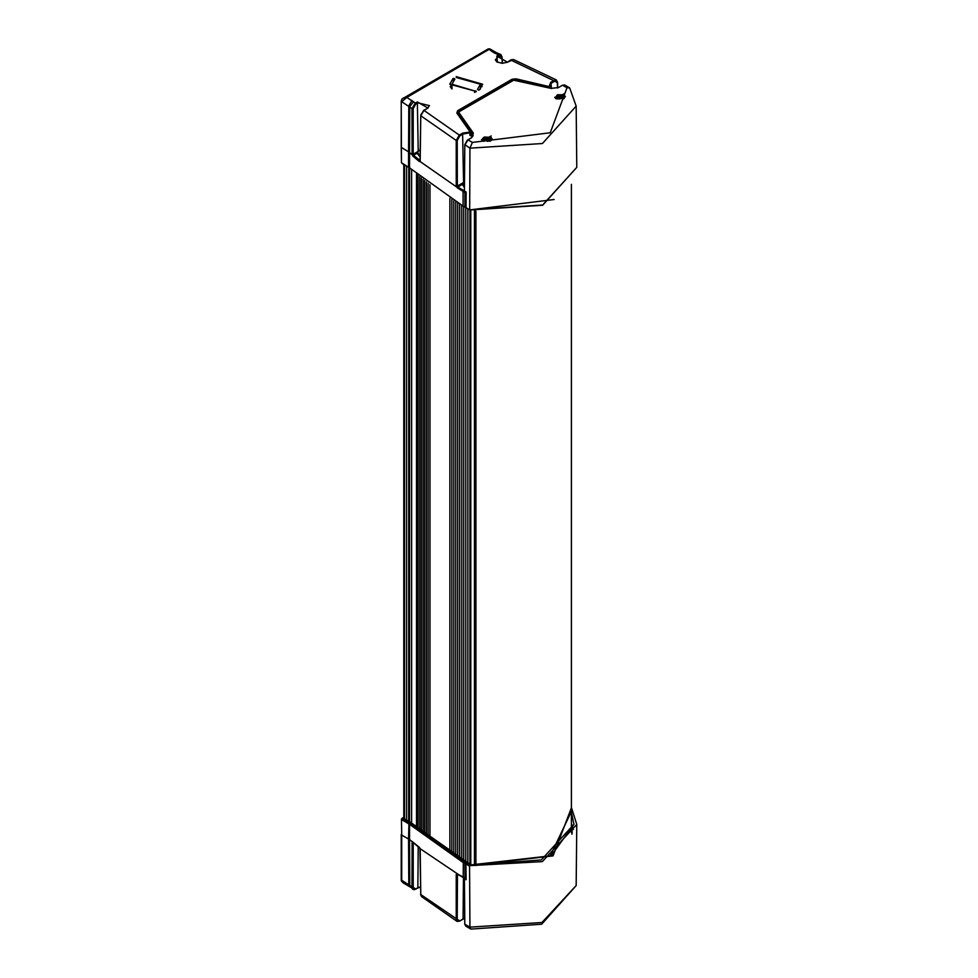 <?xml version="1.0" encoding="UTF-8"?>
<svg xmlns="http://www.w3.org/2000/svg" width="978" height="978" viewBox="0 0 978 978"><rect width="100%" height="100%" fill="white"/><g stroke="black" fill="none" stroke-linecap="round" stroke-linejoin="round"><path stroke-width="1.47" d="M416.555 825.261L415.1 826.092M404.525 165.013L404.525 818.83M406.616 166.211L406.616 820.041M408.865 167.372L408.706 821.239M474.966 211.052L474.966 865.383M469.953 210.025L469.953 864.002M467.863 208.925L467.863 862.792M465.772 861.581L465.772 207.36M463.694 860.383L463.694 206.566M461.689 859.197L461.689 205.404M459.697 858.024L459.697 204.231M457.716 856.826L457.716 203.057M455.76 855.628L455.76 201.871M453.804 854.417L453.804 200.673M451.873 853.195L451.873 199.475M449.929 851.96L449.929 198.253M429.941 838.048L429.941 184.549M418.107 828.647L418.107 175.319M428.156 836.691L428.156 183.216M426.445 835.371L426.445 181.92M424.745 834.038L424.745 180.612M423.071 832.706L423.071 179.304M421.408 831.361L421.408 177.996M419.758 830.016L419.758 176.663M475.32 865.444L475.32 211.114M571.91 834.197L571.372 824.711M402.74 817.95L410.247 822.278L464.746 861.141L470.577 864.356L470.43 865.42M413.364 842.4L409.513 839.65L409.55 824.307L463.071 862.474L465.944 863.525L466.567 862.449L470.125 864.259L470.43 864.809L469.379 864.943M470.76 865.371L470.76 864.613M464.746 918.379L459.819 920.86L457.227 919.381L457.411 874.136L456.261 874.405L457.594 874.259M462.631 919.234L459.672 921.19L457.056 921.362L456.176 919.369L456.261 874.405M420.137 848.831L420.723 894.674L421.481 896.569L457.056 921.362L459.819 920.86M420.503 886.936L415.809 888.916L413.156 887.474L413.193 842.461M417.349 888.024L415.662 889.246L412.704 889.222L412.019 887.401L412.056 842.474L413.242 842.51M411.616 823.17L402.74 817.791L401.42 819.087L401.762 835.041L401.42 819.087L402.215 818.244L402.215 819.222L408.877 823.06L408.547 838.953L401.762 835.041L401.652 880.603L403.156 882.951L401.347 880.909L401.176 879.931L409.806 885.457L409.513 839.65L408.547 838.953L408.792 884.723L409.709 886.728L403.156 882.951M413.071 842.364L412.056 842.474M420.198 849.271L419.684 847.767M457.814 874.136L419.965 848.549L420.723 894.185M469.697 864.259L466.555 863.403M466.029 878.207L464.88 878.268L464.905 863.525L466.567 862.449M457.288 873.819L465.772 878.611L465.944 866.178M465.944 205.197L465.699 191.761M465.32 191.541L464.88 192.397L466.041 192.324M456.261 186.126L457.288 187.947L457.826 187.042L456.261 186.126L456.176 140.465L457.227 140.477L459.819 135.954L463.144 134.035L470.834 132.592L457.496 113.485L458.144 111.626L512.606 80.184L515.809 79.817L548.707 87.482L550.883 82.176L556.396 80.013L513.536 59.524L507.496 62.189L496.824 56.027L498.878 54.841L494.208 52.898L496.433 52.678L489.88 48.9L488.254 48.9L401.982 98.986L401.176 101.027L401.42 162.69L401.286 147.299L408.547 151.871L408.572 167.189L402.215 163.522M451.946 88.093L451.335 88.313M451.946 86.247L450.785 87.568M482.068 86.626L480.381 84.291M451.946 84.291L450.271 86.626M456.298 76.626L482.606 84.218L479.318 89.915L478.205 89.964L477.46 89.353L480.381 84.218L456.75 77.58L456.298 76.626L456.298 77.311M548.988 86.492L516.078 78.815L512.081 79.279L457.618 110.722L456.812 113.032L470.504 132.507M451.946 88.974L451.946 84.218L454.88 79.084L454.134 78.472L454.134 79.841M451.946 84.218L476.323 91.467L449.733 84.218L453.022 78.521L454.134 78.472M453.217 80.832L453.022 78.521M401.286 147.299L401.176 101.052L401.652 101.7L406.787 97.433L415.283 103.106L417.349 101.92L428.022 108.081L423.987 110.404L420.723 115.771L420.198 160.991L419.317 161.48L420.198 160.991M412.056 154.182L412.887 156.113L413.498 155.27L413.193 154.255L412.056 154.182L412.019 108.497L415.283 103.106L415.809 103.998L417.863 102.812L429.489 105.624L427.496 108.375M401.652 101.736L412.019 108.497L413.156 108.558L415.809 103.998M428.022 108.081L423.621 110.367L420.723 115.771L456.176 140.465L459.305 135.05L423.987 110.404L420.821 114.891M549.709 88.069L549.599 86.846M549.636 86.846L551.409 83.069L554.734 81.15L557.374 82.653L557.448 88.008M507.496 62.189L502.154 63.338L496.653 61.81L495.345 59.731L499.403 55.746L502.093 57.213L502.191 63.338M499.403 55.746L498.878 54.841L500.87 54.475L502.093 57.213M489.88 48.9L406.787 97.433L403.156 98.032M488.254 48.9L494.208 52.898M457.386 186.468L456.396 186.798L420.075 161.492L420.198 160.478M472.79 136.48L469.905 135.477L470.834 132.592M470.785 132.629L470.846 134.463M573.365 829.613L571.372 823.5M464.452 878.281L464.794 924.149L465.711 926.154L470.907 929.1L541.726 924.271L576.164 885.64L541.971 922.547L469.929 927.107L470.65 929.002M470.149 865.469L466.824 863.464L465.931 863.977L466.176 879.369M466.176 879.723L464.452 878.733M470.785 865.469L471.873 864.76L469.843 865.347L466.604 863.476L469.807 865.603L553.12 855.823L571.372 807.877M466.041 879.552L465.931 863.977L469.562 866.178L469.929 927.107L464.794 924.149M576.164 885.64L576.824 824.393L542.289 861.63L469.807 865.603M554.184 199.5L469.636 209.952L469.929 148.191L542.374 143.46L576.164 106.162L576.824 167.409L542.68 205.05L469.562 209.757L465.931 207.556L466.176 192.03L464.452 191.04L464.794 144.622L467.411 140.123L471.799 137.592L473.352 133.167L458.926 112.556L459.244 111.626L513.646 80.22L550.956 88.362L558.609 87.47L562.472 85.233L564.697 85.013L569.636 87.873L566.947 87.812L562.472 85.233M556.237 97.776L556.225 98.705L556.262 97.714L558.951 99.071L563.414 98.069L563.438 98.888L564.172 96.541L562.925 95.025M556.225 97.751L555.859 96.969L555.822 98.472M576.164 106.162L569.636 87.873M466.176 192.03L466.054 207.739L469.562 209.757M464.452 191.04L464.794 145.221L467.936 139.817L472.398 142.397L550.259 132.776L566.947 87.812M471.286 137.886L473.132 135.306L472.667 133.937L458.242 113.314L459.244 111.626M473.083 135.722L458.205 113.252M464.794 144.622L469.929 148.191L472.398 142.397M559.404 97.519L557.729 96.553L558.34 95.233L560.626 94.878L562.301 95.844L561.69 97.164L559.404 97.519M562.484 94.768L557.546 94.768L557.546 97.629L562.484 94.768M555.895 96.908L557.326 94.903M563.414 98.888L563.414 98.069M557.057 99.071L557.057 98.436M564.049 97.36L564.049 98.57L564.037 97.372M563.805 97.751L563.805 98.705M563.78 98.717L563.78 97.776M562.949 99.071L562.949 98.46M561.299 97.348L558.56 97.274M561.69 97.164L562.301 95.844L560.626 94.878L558.34 95.233L557.729 96.553L558.45 97.225M558.34 95.233L558.34 97.14M560.626 94.878L560.626 96.956M486.2 139.781L484.526 138.815L485.137 137.495L487.423 137.14L489.098 138.106L488.487 139.426L486.2 139.781M489.733 137.287L484.342 137.03L484.342 139.891L489.281 137.03L490.846 138.399L490.565 139.976M483.059 139.976L482.777 138.399L484.122 137.165M483.046 140.979L483.046 140.037L487.875 141.333L490.577 140.037M483.878 140.661L483.878 141.333M483.022 140.966L483.022 140.013M490.235 141.15L490.21 140.331M490.968 139.206L490.968 140.759M489.77 140.698L489.77 141.333M488.095 139.609L485.357 139.548M488.487 139.426L489.098 138.106L487.423 137.14L485.137 137.495L484.526 138.815L485.247 139.487M485.137 137.495L485.137 139.414M487.423 137.14L487.423 139.218M404 818.525L404 164.707M409.574 168.045L409.574 821.74M411.665 169.879L411.665 823.097M474.477 865.285L474.477 210.967M466.298 863.586L470.821 865.359L470.821 210.221M417.887 175.148L417.887 828.464M416.983 174.402L416.983 827.706M475.381 865.457L475.381 211.126M475.883 865.554L475.883 211.211M408.877 823.06L465.21 862.987M402.74 817.938L410.467 822.253L464.746 861.141L470.577 864.356M470.137 864.259L411.53 823.195M464.746 918.256L463.144 918.941L463.462 877.706M464.746 918.538L463.144 918.941M421.457 896.545L420.589 894.43L457.227 919.381M420.491 886.789L417.863 887.731L418.181 846.655M420.503 887.083L417.863 887.731M413.156 887.474L409.806 885.457L412.704 889.222L414.097 889.723L415.809 888.916M420.039 848.476L412.973 842.278M412.887 841.997L419.317 847.364M457.386 874.112L463.205 877.559L463.389 861.924M465.638 862.987L465.944 863.843M466.041 878.464L463.572 877.523M409.916 823.806L409.55 824.307L401.897 819.76L402.215 819.222M401.652 880.579L401.176 879.955M464.452 190.93L457.826 187.042L462.887 184.108L464.477 186.248M420.063 160.551L413.498 155.27L417.606 152.898M465.931 207.116L464.905 207.116L465.931 207.226M409.819 168.13L408.572 167.189L409.55 167.886L409.513 152.556L408.547 151.871L408.792 105.82L411.921 100.404M554.734 81.15L511.005 60.159M459.819 135.954L459.305 135.05L462.631 133.13L470.1 132.03M454.66 78.778L454.66 79.389M474.623 90.82L474.623 92.36M475.577 90.856L475.577 91.993M476.115 91.162L476.115 91.773M413.523 101.553L409.806 106.541L409.513 152.556L412.166 154.879L413.229 154.61M417.349 101.92L418.229 151.113M420.051 160.734L420.76 115.233M462.631 133.13L463.511 182.336M457.496 113.485L456.812 113.032M458.144 112.519L457.618 110.722M512.081 79.279L512.606 80.819M515.809 80.172L516.078 78.815M550.883 82.176L551.445 88.472M557.362 82.042L557.374 82.653M513.536 59.524L511.152 59.829L506.971 62.47M496.824 56.027L497.386 62.262M502.02 56.565L502.411 63.325M496.188 53.827L497.741 53.289L500.87 54.475M413.156 108.558L413.193 154.255L417.997 151.48M463.572 190.429L463.046 191.333L464.88 192.397L464.905 207.116L463.071 206.052L463.046 191.333L457.288 187.947M419.317 161.48L412.887 156.113M463.071 206.052L409.55 167.886L463.071 206.052M463.279 182.69L457.325 186.126L457.227 140.477M469.905 135.477L469.892 133.045M472.997 135.392L470.809 134.609M463.389 206.236L465.931 207.275M571.372 811.434L550.211 855.86L471.934 864.858M571.372 812.742L573.976 824.381L551.543 855.127M571.372 807.449L576.824 824.393L571.372 807.535M490.626 136.786L492.215 139.035L482.839 140.869L481.518 139.548L490.626 136.786M491.152 135.893L482.472 140.905L491.152 135.893M564.355 93.631L555.675 98.644L564.355 93.631M563.829 94.524L565.418 96.773L556.042 98.607L554.722 97.274L563.829 94.524M472.667 134.781L473.352 133.167M458.926 112.556L458.242 114.157M464.477 187.25L462.887 185.123L464.477 187.495M420.173 150.221L420.149 152.825M420.185 149.72L418.278 151.052L417.606 152.91L420.112 155.441M420.1 156.431L417.606 153.913L420.1 156.712M419.379 156.125L420.1 156.529M403.792 818.403L403.792 164.585M417.753 175.038L417.753 828.354M416.555 174.035L416.555 827.339M571.372 832.302L571.372 184.365M572.142 830.848L572.142 833.635M410.577 887.352L409.709 886.728M401.286 834.368L401.176 879.894M408.657 167.397L401.42 162.678M480.381 88.974L480.381 84.218M549.722 86.883L549.416 85.881M557.668 87.922L557.594 82.348L556.396 80.013M497.741 53.289L496.433 52.678M549.734 88.081L549.722 86.908M573.976 824.381L541.335 859.845L470.87 865.334M466.041 191.957L465.931 207.556L469.636 209.952M458.071 112.837L458.071 113.68M469.66 209.964L542.656 205.221L576.824 167.409M464.513 181.407L462.887 185.123M417.606 152.91L417.606 153.913M564.184 96.749L564.184 98.485M482.643 139.01L482.643 140.746"/></g></svg>
